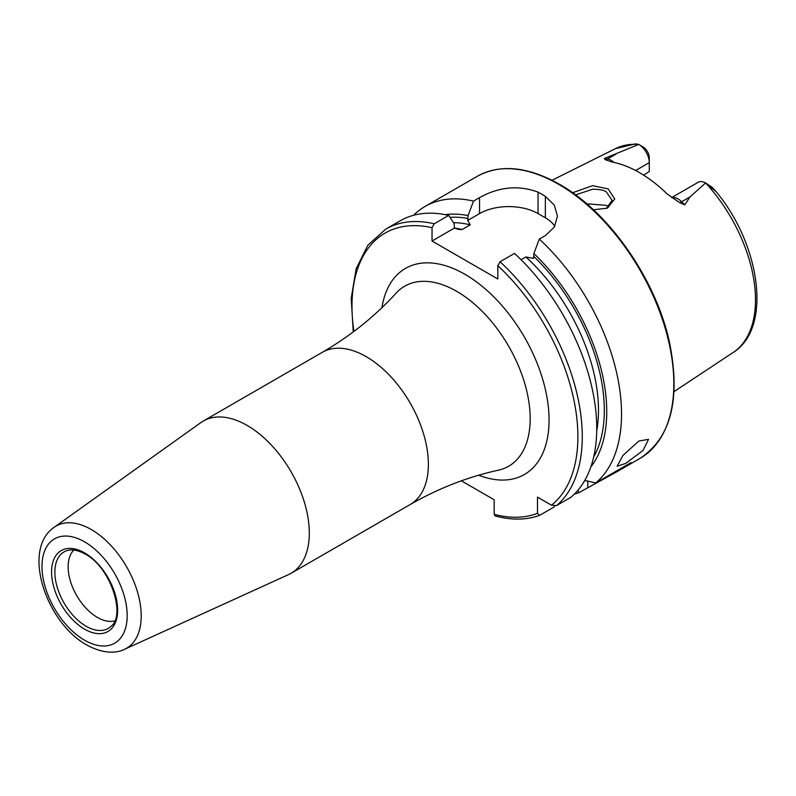 <?xml version="1.0" encoding="UTF-8"?>
<svg xmlns="http://www.w3.org/2000/svg" width="796" height="796" viewBox="0 0 796 796"><rect width="100%" height="100%" fill="white"/><g stroke="black" fill="none" stroke-linecap="round" stroke-linejoin="round"><path stroke-width="1.19" d="M606.273 208.552L612.074 200.413L606.403 191.945C604.224 190.234 599.657 189.319 592.702 189.209L575.578 194.891M572.613 192.741L592.562 185.657L608.164 188.901L614.751 198.99L607.298 208.154L593.438 209.806M625.676 463.401L643.049 450.466L648.541 439.352L638.949 440.984L622.89 455.471L617.159 466.277L625.676 463.401M114.704 620.86A41.352 23.88 60 0 1 97.391 617.417A41.352 23.88 60 0 1 71.292 583.836A41.352 23.88 60 0 1 73.829 550.046M247.158 425.432A87.878 50.735 60 0 1 304.57 502.873A87.878 50.735 60 0 1 291.097 573.289A87.878 50.735 60 0 1 288.58 574.583L124.584 649.277A70.536 40.725 60 0 0 137.927 593.498A70.536 40.725 60 0 0 91.331 529.559A70.536 40.725 60 0 0 54.158 527.29L200.841 422.606A87.878 50.735 60 0 1 203.209 421.074A87.878 50.735 60 0 1 247.158 425.432M671.705 197.567L698.201 182.274A14.885 8.597 60 0 1 705.574 182.971L689.933 196.97L684.759 204.861L679.555 202.592L667.118 193.925A120.077 69.332 60 0 0 639.477 172.632A120.077 69.332 60 0 0 611.845 162.016L605.099 159.608A7.234 5.353 98.9 0 0 607.547 158.981L604.433 158.484L605.099 159.608M608.691 207L606.403 205.358L586.732 203.806M635.626 170.503L649.277 162.623L649.277 171.508L643.606 175.13M705.674 183.03L711.853 187.05L715.485 191.09L705.684 183.04A117.758 67.988 60 0 1 733.156 352.479L674.053 391.622M521.082 259.725L525.867 256.959L533.519 258.411L533.877 253.566L539.29 239.089L545.35 235.596L554.344 227.069L557.469 216.174L554.354 205.189L545.35 196.353A162.842 94.018 -120 0 0 541.698 194.174A162.842 94.018 -120 0 0 538.046 192.135C518.604 184.951 499.102 186.771 479.56 197.607L473.491 201.099L468.078 215.587L467.72 220.422L470.237 224.84L462.118 229.527L458.795 229.467L454.476 228.074L454.118 223.646L448.695 215.417L434.228 223.775L432.039 227.686L432.039 241.029L497.828 279.008L497.828 265.675L500.027 261.765L514.495 253.407A162.842 94.018 60 0 1 571.001 497.231L556.533 505.589L551.499 505.211L537.499 497.122L537.499 513.301A159.737 92.227 60 0 1 494.177 514.315L495.102 515.908C511.301 520.315 526.057 520.166 539.37 515.46L537.499 513.301M539.29 239.089A162.842 94.018 60 0 1 595.796 482.913L584.762 480.436M574.463 494.047A162.842 94.018 60 0 0 578.951 492.644L617.596 471.341L631.099 462.536L595.796 482.913M413.522 215.298A162.842 94.018 60 0 1 424.974 206.492A162.842 94.018 60 0 1 473.491 201.099M638.78 144.404A117.758 67.988 60 0 0 615.477 148.643L635.516 143.867L638.82 144.434A14.885 8.597 -120 0 1 649.277 162.623L649.277 157.767A8.945 5.164 -120 0 0 644.113 147.608L638.78 144.404L604.433 158.484M710.022 186.194L711.853 187.05L715.445 190.851C760.598 244.352 772.448 328.36 733.156 352.479M533.877 253.566A149.568 86.356 60 0 1 590.841 466.924M578.951 492.644L577.836 490.386M445.203 214.681A149.568 86.356 60 0 1 468.078 215.587M554.454 506.017L554.155 506.962L539.688 515.31M434.228 223.775A162.842 94.018 60 0 0 385.712 229.158L400.179 220.81A162.842 94.018 60 0 1 448.695 215.417M461.381 480.824L494.177 499.769L494.177 514.315M554.812 226.273A41.352 23.88 0 0 0 545.35 217.805L538.046 213.587A41.352 23.88 0 0 0 479.56 213.587L467.72 220.422M462.118 229.527A142.036 81.998 60 0 0 454.456 228.034L432.039 241.029M86.107 626.233A44.168 25.502 60 0 1 56.556 584.801A44.168 25.502 60 0 1 66.944 550.623C71.968 548.991 78.028 550.145 85.132 554.076C110.525 566.861 126.285 615.835 110.773 626.532A44.168 25.502 60 0 1 86.107 626.233M84.595 541.857A60.227 34.775 60 0 1 127.181 615.626A60.227 34.775 60 0 1 84.595 640.213A60.227 34.775 60 0 1 41.999 566.453A60.227 34.775 60 0 1 84.595 541.857M84.595 552.892A46.715 26.974 60 0 1 117.629 610.104A46.715 26.974 60 0 1 84.595 629.178A46.715 26.974 60 0 1 51.561 571.966A46.715 26.974 60 0 1 84.595 552.892M671.884 197.687A14.885 8.597 60 0 1 678.043 198.94A14.885 8.597 60 0 1 681.645 201.756L684.759 204.861M679.555 202.592A7.234 2.497 134.9 0 0 681.645 201.756L689.933 196.97M366.24 356.678A87.878 50.735 60 0 1 423.651 434.118A87.878 50.735 60 0 1 410.179 504.535C438.606 488.266 468.018 476.814 498.415 470.177A103.958 60.018 60 0 0 526.862 391.493A103.958 60.018 60 0 0 456.685 291.336A103.958 60.018 60 0 0 396.169 293.087C375.224 316.092 350.608 335.842 322.3 352.32A87.878 50.735 60 0 1 366.24 356.678M381.931 307.674A118.982 68.695 60 0 1 464.934 274.302A118.982 68.695 60 0 1 548.782 411.9A118.982 68.695 60 0 1 478.665 475.222M558.692 184.364A162.842 94.018 60 0 1 665.078 327.853A162.842 94.018 60 0 1 640.113 458.337C671.217 437.561 680.968 398.706 669.356 341.782C655.765 279.217 608.88 211.945 559.469 184.284C527.788 166.473 500.385 163.807 477.272 176.294A162.842 94.018 60 0 1 558.692 184.364M533.877 256.501A146.166 84.386 60 0 1 593.707 456.894M500.027 261.765A162.842 94.018 60 0 1 556.533 505.589M497.828 265.675A159.737 92.227 60 0 1 551.499 505.211M449.999 217.388A146.166 84.386 60 0 1 468.078 218.512M453.481 222.671A142.036 81.998 60 0 1 470.237 224.84M525.867 256.959A142.036 81.998 60 0 1 596.721 430.944M353.921 331.435A159.737 92.227 60 0 1 432.039 227.686M545.35 196.353L545.35 217.805M538.046 192.135L538.046 213.587M479.56 197.607L479.56 213.587M587.776 487.55L587.776 481.122M614.024 162.444A14.885 8.597 -120 0 0 607.547 158.981L615.845 154.185M54.158 527.29C21.174 549.817 46.526 623.009 86.734 644.949C104.296 654.68 117.768 652.859 124.584 649.277M291.097 573.289L410.179 504.535M617.596 471.341L640.113 458.337M424.974 206.492L477.272 176.294M615.477 148.643L552.026 180.264M385.712 229.158L367.832 245.248L356.14 268.789L351.225 298.261L353.245 331.932M203.209 421.074L322.3 352.32"/></g></svg>
